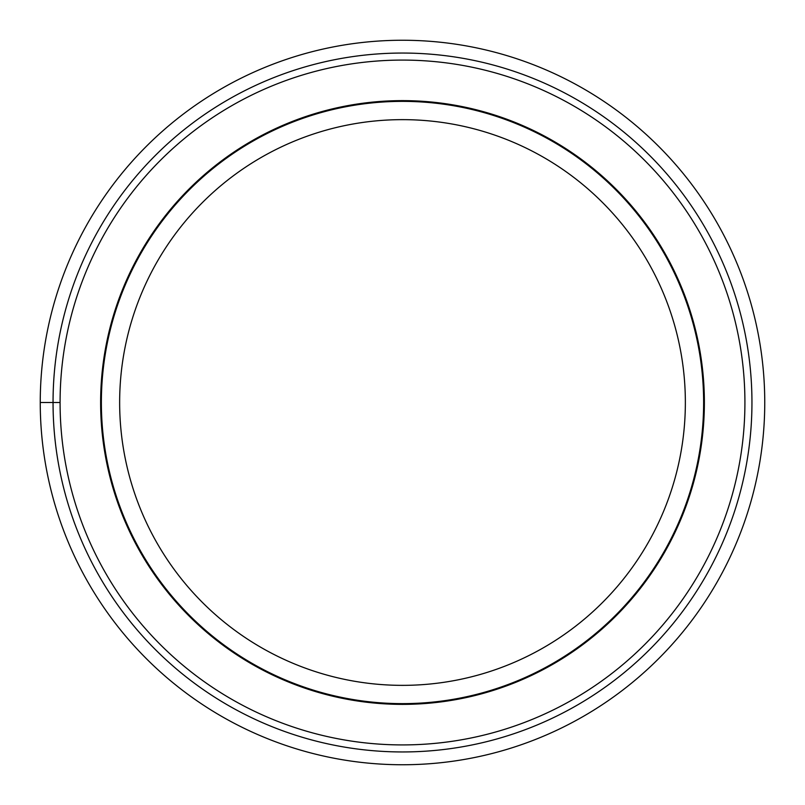 <?xml version="1.0" encoding="UTF-8"?>
<svg xmlns="http://www.w3.org/2000/svg" width="805" height="805" viewBox="0 0 805 805"><rect width="100%" height="100%" fill="white"/><g stroke="black" fill="none" stroke-linecap="round" stroke-linejoin="round"><path stroke-width="1.21" d="M40.25 402.5A362.25 362.25 0 0 0 402.5 764.75A362.25 362.25 0 0 0 764.75 402.5A362.25 362.25 0 0 0 402.5 40.25A362.25 362.25 0 0 0 40.25 402.5L60.083 402.5M402.5 60.083A342.417 342.417 0 0 0 60.083 402.5A342.417 342.417 0 0 0 402.5 744.917A342.417 342.417 0 0 0 744.917 402.5A342.417 342.417 0 0 0 402.5 60.083M402.5 704.375A301.875 301.875 0 0 0 704.375 402.5A301.875 301.875 0 0 0 402.5 100.625A301.875 301.875 0 0 0 100.625 402.5A301.875 301.875 0 0 0 402.5 704.375M402.5 703.63A301.13 301.13 0 0 0 703.63 402.5A301.13 301.13 0 0 0 402.5 101.37A301.13 301.13 0 0 0 101.37 402.5A301.13 301.13 0 0 0 402.5 703.63M402.5 119.643A282.857 282.857 0 0 0 119.643 402.5A282.857 282.857 0 0 0 402.5 685.357A282.857 282.857 0 0 0 685.357 402.5A282.857 282.857 0 0 0 402.5 119.643M53.05 402.5A349.45 349.45 0 0 0 402.5 751.951A349.45 349.45 0 0 0 751.951 402.5A349.45 349.45 0 0 0 402.5 53.05A349.45 349.45 0 0 0 53.05 402.5"/></g></svg>
